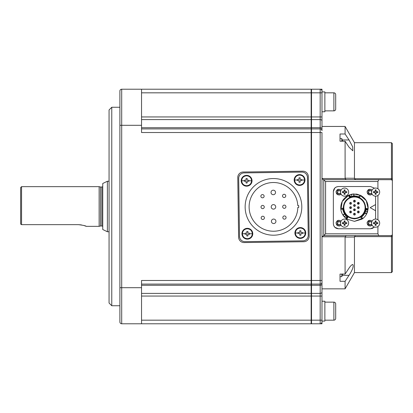 <?xml version="1.0" encoding="UTF-8"?>
<svg xmlns="http://www.w3.org/2000/svg" width="413" height="413" viewBox="0 0 413 413"><rect width="100%" height="100%" fill="white"/><g stroke="black" fill="none" stroke-linecap="round" stroke-linejoin="round"><path stroke-width="0.62" d="M246.613 175.349A5.415 5.415 0 0 1 252.023 180.76A5.415 5.415 0 0 1 246.613 186.175A5.415 5.415 0 0 1 241.197 180.76A5.415 5.415 0 0 1 246.613 175.349M375.618 188.049A4.058 4.058 0 0 1 379.676 192.107A4.058 4.058 0 0 1 375.618 196.17A4.058 4.058 0 0 1 371.561 192.107A4.058 4.058 0 0 1 375.618 188.049M376.104 194.332A7.062 3.531 180 0 1 375.133 194.332L375.133 192.597L373.393 192.597A7.062 3.531 -90 0 1 373.393 191.622L375.133 191.622L375.133 189.887A7.062 3.531 0 0 1 376.104 189.887L376.104 191.622L377.843 191.622A7.062 3.531 90 0 1 377.843 192.597L376.104 192.597L376.104 194.332M376.104 193.346L375.133 193.346M376.857 191.622L376.857 192.597M375.133 190.868L376.104 190.868M374.379 192.597L374.379 191.622M299.585 174.606A5.415 5.415 0 0 1 304.995 180.016A5.415 5.415 0 0 1 299.585 185.432A5.415 5.415 0 0 1 294.17 180.016A5.415 5.415 0 0 1 299.585 174.606M247.356 228.317A5.415 5.415 0 0 1 252.771 233.732A5.415 5.415 0 0 1 247.356 239.148A5.415 5.415 0 0 1 241.941 233.732A5.415 5.415 0 0 1 247.356 228.317M300.328 227.573A5.415 5.415 0 0 1 305.739 232.989A5.415 5.415 0 0 1 300.328 238.399A5.415 5.415 0 0 1 294.913 232.989A5.415 5.415 0 0 1 300.328 227.573M340.023 274.077L345.082 274.077L349.047 268.109C350.57 265.843 351.824 264.64 352.805 264.501C353.874 266.101 352.625 269.715 349.047 275.326L345.082 281.299L340.023 281.299L340.023 274.077L340.023 276.679L341.83 276.679L341.83 274.077M341.83 141.215L341.83 138.618L340.023 138.618M252.317 233.743C252.018 236.752 250.366 238.399 247.356 238.693L247.346 238.693C244.336 238.394 242.684 236.737 242.395 233.722C242.694 230.712 244.346 229.065 247.356 228.771L247.366 228.771C250.376 229.07 252.028 230.728 252.317 233.743L249.586 233.737L249.581 234.295L247.914 234.295L247.914 235.962L246.793 235.957L246.793 234.29L245.126 234.29L245.126 233.727L245.131 233.169L246.798 233.169L245.131 233.169M305.29 232.999C304.99 236.004 303.338 237.656 300.328 237.95C297.303 237.651 295.656 235.993 295.367 232.978C295.662 229.969 297.319 228.317 300.328 228.028L300.334 228.028C303.349 228.327 305 229.984 305.29 232.999L302.553 232.994L302.553 233.551L300.886 233.546L300.881 235.219L299.766 235.214L299.766 233.546L298.098 233.541L298.098 232.426L299.771 232.426L298.098 232.426M304.546 180.027C304.247 183.036 302.595 184.688 299.585 184.978C296.56 184.678 294.913 183.021 294.619 180.011C294.918 177.001 296.575 175.349 299.585 175.055L299.59 175.055C302.605 175.355 304.257 177.012 304.546 180.027L301.81 180.022L301.81 180.579L300.143 180.579L300.137 182.247L299.022 182.247L299.022 180.574L297.355 180.574L297.355 179.454L299.022 179.459L297.355 179.454M251.574 180.77C251.274 183.78 249.622 185.432 246.613 185.721C243.593 185.422 241.941 183.764 241.651 180.755C241.951 177.745 243.603 176.093 246.613 175.799L246.623 175.799C249.633 176.098 251.285 177.755 251.574 180.77L248.843 180.765L248.838 181.322L247.17 181.322L247.17 182.99L246.05 182.99L246.05 181.317L244.382 181.317L244.382 180.197L246.055 180.202L244.382 180.197M324.866 320.173L333.89 320.173A1.807 1.807 0 0 0 335.692 318.371L335.692 303.937A1.807 1.807 0 0 0 333.89 302.13L324.866 302.13M324.866 110.87L333.89 110.87A1.807 1.807 0 0 0 335.692 109.063L335.692 94.629A1.807 1.807 0 0 0 333.89 92.827L324.866 92.827M102.749 226.892A0.903 0.903 0 0 0 101.846 225.988L100.488 225.988L100.488 187.012L101.846 187.012A0.903 0.903 0 0 0 102.749 186.108M119.889 308.563L119.889 321.98A1.807 1.807 0 0 0 121.696 323.782L121.696 125.304L141.54 125.304L141.54 89.218L121.696 89.218L121.696 125.304L119.889 125.304L119.889 91.02A1.807 1.807 0 0 1 121.696 89.218M119.889 123.559L119.889 289.322M119.889 107.261L111.768 107.261L111.768 305.739L119.889 305.739M111.768 107.261L109.063 109.966L109.063 303.034L111.768 305.739M244.031 242.565A5.415 5.415 0 0 1 238.616 237.227L237.78 177.513A5.415 5.415 0 0 1 243.112 172.02L302.832 171.183A5.415 5.415 0 0 1 308.32 176.521L309.161 236.241A5.415 5.415 0 0 1 303.823 241.729L244.104 242.565A5.415 5.415 0 0 1 244.031 242.565M392.19 235.229A0.903 0.903 0 0 1 391.447 235.616L323.782 235.616L325.589 233.81L325.589 181.483L321.98 178.524L345.118 178.524L345.082 141.215L340.023 141.215L340.023 133.998L345.082 133.998L345.082 126.45L321.98 126.45L321.98 130.714A1.807 1.807 0 0 0 320.173 128.913L311.516 128.913L311.516 127.725L320.173 127.725L320.173 280.479L321.98 280.479L321.98 282.285A1.807 1.807 0 0 1 320.173 284.087L320.173 285.275L311.516 285.275L311.516 284.087L320.173 284.087L320.173 280.479L311.516 280.479L311.516 132.521L321.98 132.521L321.98 321.98A1.807 1.807 0 0 1 320.173 323.782L320.173 320.173L321.98 320.173M392.35 252.756L392.35 180.584L392.35 234.713L391.447 235.616L391.447 272.606L354.457 272.606L345.082 288.847L321.98 288.847M345.082 178.204L354.457 178.282L354.457 142.691L345.082 126.45M345.082 133.998L349.047 139.971L352.697 146.899L352.805 150.797L349.047 147.188L345.082 141.215M354.457 178.282L354.514 178.679L391.447 178.679L391.447 142.691L354.457 142.691M341.05 225.142L338.939 226.05C335.217 224.13 335.217 222.204 338.939 220.279L337.88 220.48M337.566 220.63L336.9 221.125M336.404 221.791L336.254 222.101M336.156 222.406L336.053 223.165M336.404 224.543L336.9 225.209M337.566 225.704L337.88 225.849M341.05 194.105L338.939 195.019C335.217 193.093 335.217 191.167 338.939 189.242L337.88 189.448M337.566 189.593L336.9 190.088M336.404 190.754L336.254 191.069M336.156 191.374L336.053 192.133M336.404 193.506L336.9 194.172M337.566 194.668L337.88 194.817M372.082 225.142L369.976 226.05C366.254 224.13 366.254 222.204 369.976 220.279L368.912 220.48M368.602 220.63L367.937 221.125M367.436 221.791L367.291 222.101M367.188 222.406L367.09 223.165M367.436 224.543L367.937 225.209M368.602 225.704L368.912 225.849M372.082 194.105L369.976 195.019C366.254 193.093 366.254 191.167 369.976 189.242L368.912 189.448M368.602 189.593L367.937 190.088M367.436 190.754L367.291 191.069M367.188 191.374L367.09 192.133M367.436 193.506L367.937 194.172M368.602 194.668L368.912 194.817M359.625 194.946L366.228 200.604L368.143 208.519L367.472 211.967L366.558 214.104C365.438 216.092 364.152 217.594 362.702 218.606L361.938 219.143L354.457 221.363L346.832 219.045L347.818 217.315M355.738 193.996L358.438 194.523M347.854 217.341L347.922 217.383C344.767 215.158 343.043 212.117 342.749 208.271L340.782 208.379C340.71 202.515 343.26 198.168 348.402 195.344L349.295 197.115L354.457 195.922L353.729 195.943L354.318 195.922L353.729 195.943L353.729 193.955L360.668 195.426C365.779 198.312 368.267 202.685 368.143 208.555L366.362 214.455M365.696 215.509L364.591 216.892M363.466 217.987L354.457 221.363L346.863 219.066L344.21 216.763L342.821 214.899C341.654 212.938 340.999 211.074 340.844 209.303L340.766 208.379L342.744 208.276L342.831 209.2C342.971 210.676 343.539 212.246 344.54 213.908L342.821 214.899M366.682 213.867L364.958 212.871L364.705 213.351M342.96 215.127L344.685 214.13L344.396 213.671M338.464 224.909L338.939 224.971L337.137 223.165L337.261 223.831M337.354 224.027L337.664 224.44M337.137 223.165L338.939 221.363L340.586 222.426M338.082 221.58L337.664 221.889M338.464 193.873L338.939 193.934L337.137 192.133L337.261 192.794M337.354 192.99L337.664 193.408M337.137 192.133L338.939 190.326L340.586 191.389M338.082 190.543L337.664 190.852M369.501 224.909L369.976 224.971L368.174 223.165L368.298 223.831M368.391 224.027L368.701 224.44M368.174 223.165L369.976 221.363L371.623 222.426M369.114 221.58L368.701 221.889M369.501 193.873L369.976 193.934L368.174 192.133L368.298 192.794M368.391 192.99L368.701 193.408M368.174 192.128L369.976 190.326L371.623 191.389M369.114 190.543L368.701 190.852M353.905 195.932L349.909 196.841L349.073 195.039L353.729 193.955M354.457 195.922L359.775 197.197L360.668 195.426L359.769 197.192L354.457 195.922L356.182 196.046C358.861 196.66 358.861 196.66 356.182 196.046M343.27 207.646C343.936 214.445 347.663 218.172 354.457 218.833C361.251 218.172 364.984 214.445 365.644 207.646C364.984 200.852 361.251 197.125 354.457 196.459C347.663 197.125 343.936 200.852 343.27 207.646M355.118 197.022L354.457 197.001A10.645 10.645 0 0 0 343.812 207.646A10.645 10.645 0 0 0 354.457 218.296L354.679 218.291M353.796 218.276L354.457 218.296A10.645 10.645 0 0 0 365.102 207.646A10.645 10.645 0 0 0 354.457 197.001L354.235 197.006M347.395 199.685L346.93 200.119M344.679 203.444L344.561 203.728M344.06 205.375L343.988 205.71M343.848 206.784L343.812 207.646M343.936 209.262L343.988 209.587M346.497 214.714L346.93 215.178M348.376 216.386L348.634 216.557M350.25 217.429L350.539 217.548M352.181 218.049L352.521 218.116M350.58 211.079A0.903 0.903 0 0 1 351.478 211.977A0.903 0.903 0 0 1 350.58 212.881A0.903 0.903 0 0 1 349.677 211.977A0.903 0.903 0 0 1 350.58 211.079M351.478 211.977L351.427 212.287M350.58 206.748A0.903 0.903 0 0 1 351.478 207.646A0.903 0.903 0 0 1 350.58 208.55A0.903 0.903 0 0 1 349.677 207.646A0.903 0.903 0 0 1 350.58 206.748M351.478 207.646L351.427 207.961M350.58 202.416A0.903 0.903 0 0 1 351.478 203.32A0.903 0.903 0 0 1 350.58 204.218A0.903 0.903 0 0 1 349.677 203.32A0.903 0.903 0 0 1 350.58 202.416M351.478 203.32L351.427 203.63M354.457 200.248A0.903 0.903 0 0 1 355.361 201.152A0.903 0.903 0 0 1 354.457 202.055A0.903 0.903 0 0 1 353.554 201.152A0.903 0.903 0 0 1 354.457 200.248L353.636 200.78L354.457 200.248M355.361 201.152L355.304 201.461M354.457 204.58A0.903 0.903 0 0 1 355.361 205.483A0.903 0.903 0 0 1 354.457 206.386A0.903 0.903 0 0 1 353.554 205.483A0.903 0.903 0 0 1 354.457 204.58M355.361 205.483L355.211 205.984M354.457 208.911A0.903 0.903 0 0 1 355.361 209.814A0.903 0.903 0 0 1 354.457 210.718A0.903 0.903 0 0 1 353.554 209.814A0.903 0.903 0 0 1 354.457 208.911M355.361 209.814L355.304 210.124M354.457 213.242A0.903 0.903 0 0 1 355.361 214.146A0.903 0.903 0 0 1 354.457 215.044A0.903 0.903 0 0 1 353.554 214.146A0.903 0.903 0 0 1 354.457 213.242M355.361 214.146L355.304 214.455M358.339 202.416A0.903 0.903 0 0 1 359.238 203.32A0.903 0.903 0 0 1 358.339 204.218A0.903 0.903 0 0 1 357.436 203.32A0.903 0.903 0 0 1 358.339 202.416M359.238 203.32L359.186 203.63M358.339 206.748A0.903 0.903 0 0 1 359.238 207.646A0.903 0.903 0 0 1 358.339 208.55A0.903 0.903 0 0 1 357.436 207.646A0.903 0.903 0 0 1 358.339 206.748M359.238 207.646L359.088 208.147M358.339 211.079A0.903 0.903 0 0 1 359.238 211.977A0.903 0.903 0 0 1 358.339 212.881A0.903 0.903 0 0 1 357.436 211.977A0.903 0.903 0 0 1 358.339 211.079M359.238 211.977L359.186 212.287M350.58 211.435L350.58 212.519L350.58 211.435M350.58 207.109L350.58 208.188L350.58 207.109M350.58 202.778L350.58 203.857L350.58 202.778M354.457 200.61L354.457 201.694L354.457 200.61M354.457 204.941L354.457 206.025L354.457 204.941M354.457 209.272L354.457 210.356L354.457 209.272M354.457 213.604L354.457 214.688L354.457 213.604M358.882 203.32L358.339 203.857L357.797 203.32L358.339 202.778L358.882 203.32M358.339 207.109L358.339 208.188L358.339 207.109M358.339 211.435L358.339 212.519L358.339 211.435M109.063 181.24L107.375 181.24L107.375 231.76L109.063 231.76M107.375 181.24L102.749 183.496L102.749 229.504L107.375 231.76M100.488 187.012L99.141 186.65L99.141 226.35L86.265 226.35L83.958 225.519M99.141 186.65L21.553 186.65L21.553 224.651L78.387 224.651C83.173 225.235 85.796 225.803 86.265 226.35M20.65 224.016L20.65 187.554L21.553 186.65M20.65 199.283L20.65 213.717L20.65 199.283M81.361 224.899L78.387 224.651M20.903 224.295L21.553 224.651M357.436 207.646L357.586 207.15L357.436 207.646M353.554 214.146L353.611 213.836M354.39 213.242L353.709 213.645M353.554 209.814L353.611 209.505M353.554 205.483L353.611 205.173M353.554 201.152L353.611 200.842M349.677 203.32L349.734 203.005M349.677 207.646L349.826 207.15L349.677 207.646M349.677 211.977L349.734 211.668M361.525 215.612L361.984 215.178M364.235 211.854L364.359 211.564M364.86 209.923L364.927 209.587M365.071 208.513L365.102 207.646M364.984 206.035L364.927 205.71M362.423 200.584L361.984 200.119M358.665 197.868L358.376 197.75M356.734 197.249L356.393 197.182M247.175 178.535L246.055 178.53L247.175 178.535L247.17 180.202L248.843 180.207L247.17 180.202M244.382 181.317L246.05 181.317M246.05 182.99L247.17 182.99M247.17 181.322L248.838 181.322M300.148 177.791L299.027 177.786L300.148 177.791L300.143 179.459L301.81 179.464L300.143 179.459M297.355 180.574L299.022 180.574M299.022 182.247L300.137 182.247M300.143 180.579L301.81 180.579M300.891 230.759L299.771 230.759L300.891 230.759L300.886 232.431L302.559 232.431L300.886 232.431M298.098 233.541L299.766 233.546M299.766 235.214L300.881 235.219M300.886 233.546L302.553 233.551M247.919 231.507L246.798 231.502L247.919 231.507L247.919 233.175L249.586 233.175L247.919 233.175M245.126 234.29L246.793 234.29M246.793 235.957L247.914 235.962M247.914 234.295L249.581 234.295M351.69 196.252L351.69 194.218L348.773 195.168M370.838 193.718L371.251 193.408M371.561 192.99L369.976 193.934M371.561 191.271L371.251 190.852M370.451 190.388L369.976 190.326M370.838 224.755L371.251 224.44M371.561 224.027L369.976 224.971M371.561 222.308L371.251 221.889M370.451 221.425L369.976 221.363M339.801 193.718L340.219 193.408M340.529 192.99L338.939 193.934M340.529 191.271L340.219 190.852M339.414 190.388L338.939 190.326M339.801 224.755L340.219 224.44M340.529 224.027L338.939 224.971M340.529 222.308L340.219 221.889M339.414 221.425L338.939 221.363M246.055 180.202L246.055 178.53M248.843 180.207L248.843 180.765M299.022 179.459L299.027 177.786M301.81 179.464L301.81 180.022M299.771 232.426L299.771 230.759M302.559 232.431L302.553 232.994M246.798 233.169L246.798 231.502M249.586 233.175L249.586 233.737M346.595 216.35L346.233 218.622L347.374 216.995L345.975 215.746L344.21 216.763M350.849 196.49L349.073 195.039L348.365 195.364M365.092 212.592L365.928 210.103L368.071 209.288L366.094 209.112L366.001 209.732M343.926 212.809L343.275 211.182M343.28 211.203L343.079 210.496M344.86 214.383L345.975 215.746M364.194 214.187L363.115 215.565M363.125 215.55L362.614 216.076M368.143 208.555L366.15 208.57M366.155 208.472L366.161 208.441C365.804 212.287 364.039 215.302 360.854 217.481L361.612 216.939C362.826 216.082 363.899 214.806 364.839 213.108L366.558 214.104M361.933 219.127L360.859 217.475L361.938 219.143M357.333 196.278L356.971 196.19M365.712 210.95L367.472 211.967M369.976 195.019L371.039 194.817M371.349 194.668L372.015 194.172M369.976 189.242L372.015 190.088M371.349 189.593L371.039 189.448M369.976 226.05L371.039 225.849M371.349 225.704L372.015 225.209M369.976 220.279L372.015 221.125M371.349 220.63L371.039 220.48M338.939 195.019L340.002 194.817M340.317 194.668L340.983 194.172M338.939 189.242L340.983 190.088M340.317 189.593L340.002 189.448M338.939 226.05L340.002 225.849M340.317 225.704L340.983 225.209M338.939 220.279L340.983 221.125M340.317 220.63L340.002 220.48M346.486 218.807L342.584 214.507M342.098 213.588L341.257 211.353M340.895 209.685L342.217 201.472L348.67 195.215M351.948 194.167L354.044 193.94M370.156 207.646L375.572 204.58L375.572 210.718L370.156 207.646M375.572 210.718L375.572 219.086M375.572 196.17L375.572 204.58M374.116 227.253L370.518 228.761L338.402 228.761C335.33 228.461 333.647 226.778 333.348 223.707L333.348 191.591C333.647 188.519 335.33 186.836 338.402 186.537L370.518 186.537L374.09 188.018M392.35 207.646L392.35 180.584A0.903 0.903 0 0 0 391.447 179.681L392.35 180.584L392.35 162.541M370.518 186.537L374.064 187.992M374.09 227.279L372.454 228.374M372.392 228.399L370.518 228.761M338.402 228.761L334.855 227.305M334.829 227.279L333.735 225.648M333.709 225.581L333.348 223.707M333.348 191.591L334.798 188.044M334.829 188.018L336.461 186.924M336.528 186.898L338.402 186.537M392.35 234.713L392.35 236.215A0.903 0.403 180 0 1 391.447 236.618L354.514 236.618L354.457 237.01L345.082 237.093L346.125 235.616L355.5 235.616L354.514 236.618M377.916 188.762L377.916 181.483L378.783 179.681L391.447 179.681L391.447 178.679A0.903 0.403 180 0 1 392.35 179.082L392.35 143.595L391.447 142.691M391.447 272.606L392.35 271.702L392.35 236.215M378.783 235.616L377.916 233.81L377.916 226.489M377.916 219.793L377.916 195.457M323.782 235.616L323.782 179.681L378.783 179.681M355.5 179.681L354.514 178.679M345.118 178.524L346.125 179.681M354.457 272.606L354.457 237.01M345.082 274.077L345.082 237.093M345.082 288.847L345.082 281.299M323.668 235.616L321.98 236.773L345.118 236.773M321.98 130.714L321.98 91.02A1.807 1.807 0 0 0 320.173 89.218L141.54 89.218M321.98 282.285L321.98 292.058A1.807 1.337 180 0 1 320.173 293.395L320.173 320.173L311.516 320.173L311.516 296.064L321.98 296.064M321.98 116.936L320.173 116.936L320.173 119.605L311.516 119.605L311.516 92.827L311.154 92.827L311.154 323.782L311.516 323.782L311.154 323.709A0.903 0.903 0 0 0 311.516 323.782L321.98 323.782L321.98 321.077L324.866 321.077L324.866 301.232L321.98 301.232M311.154 89.291L311.516 89.218A0.903 0.903 0 0 0 311.154 89.291M321.98 92.827L320.173 92.827L320.173 89.218L321.98 89.218L321.98 91.923L324.866 91.923L324.866 111.768L321.98 111.768M321.98 128.939A1.807 1.213 180 0 0 320.173 127.725L320.173 119.605A1.807 1.337 180 0 1 321.98 120.942L321.98 126.45M311.154 284.087L141.54 284.087M311.516 284.087A0.903 0.903 0 0 1 311.154 284.015A0.903 0.903 0 0 0 311.516 284.087L311.516 280.479L141.54 280.479L141.54 287.696L119.889 287.696L119.889 321.98A1.807 1.807 0 0 0 121.696 323.782L141.54 323.782L141.54 287.696M311.154 128.985A0.903 0.903 0 0 1 311.516 128.913L311.516 132.521L141.54 132.521L141.54 125.304M311.154 128.913L141.54 128.913M311.154 323.782L141.54 323.782M141.54 92.827L311.154 92.827L311.154 89.218M345.795 215.555L346.264 216.04M350.518 196.603L349.95 196.82M353.843 201.812L354.457 202.055M354.457 210.718L353.796 210.429M353.709 205.989L354.457 206.386L353.765 206.061M361.37 217.124L362.666 216.03M359.31 196.97L358.902 196.794M358.794 196.753L358.257 196.552M273.468 178.545A28.327 28.327 0 0 1 301.8 206.877A28.327 28.327 0 0 1 273.468 235.204A28.327 28.327 0 0 1 245.141 206.877A28.327 28.327 0 0 1 273.468 178.545M301.944 172.097A5.415 5.415 0 0 1 307.432 177.435L308.248 235.348A5.415 5.415 0 0 1 302.91 240.836L244.997 241.651A5.415 5.415 0 0 1 239.509 236.313L238.693 178.401A5.415 5.415 0 0 1 244.031 172.913L301.944 172.097M273.468 231.234A24.357 24.357 0 0 1 249.111 206.877A24.357 24.357 0 0 1 273.468 182.515A24.357 24.357 0 0 1 297.799 205.633L298.718 205.617L298.744 207.424L297.825 207.434A24.357 24.357 0 0 1 273.468 231.234M262.797 216.226A1.626 1.626 0 0 1 264.418 217.852A1.626 1.626 0 0 1 262.797 219.473A1.626 1.626 0 0 1 261.171 217.852A1.626 1.626 0 0 1 262.797 216.226M262.642 205.4A1.626 1.626 0 0 1 264.268 207.027A1.626 1.626 0 0 1 262.642 208.653A1.626 1.626 0 0 1 261.021 207.027A1.626 1.626 0 0 1 262.642 205.4M262.492 194.58A1.626 1.626 0 0 1 264.119 196.201A1.626 1.626 0 0 1 262.492 197.827A1.626 1.626 0 0 1 260.866 196.201A1.626 1.626 0 0 1 262.492 194.58M273.267 190.186A2.256 2.256 0 0 1 275.523 192.443A2.256 2.256 0 0 1 273.267 194.699A2.256 2.256 0 0 1 271.011 192.443A2.256 2.256 0 0 1 273.267 190.186M284.449 215.922A1.626 1.626 0 0 1 286.07 217.548A1.626 1.626 0 0 1 284.449 219.174A1.626 1.626 0 0 1 282.822 217.548A1.626 1.626 0 0 1 284.449 215.922M284.294 205.101A1.626 1.626 0 0 1 285.92 206.722A1.626 1.626 0 0 1 284.294 208.348A1.626 1.626 0 0 1 282.673 206.722A1.626 1.626 0 0 1 284.294 205.101M284.144 194.275A1.626 1.626 0 0 1 285.765 195.896A1.626 1.626 0 0 1 284.144 197.522A1.626 1.626 0 0 1 282.518 195.896A1.626 1.626 0 0 1 284.144 194.275M273.674 219.055A2.256 2.256 0 0 1 275.925 221.306A2.256 2.256 0 0 1 273.674 223.562A2.256 2.256 0 0 1 271.418 221.306A2.256 2.256 0 0 1 273.674 219.055M273.468 204.621A2.256 2.256 0 0 1 275.724 206.877A2.256 2.256 0 0 1 273.468 209.128A2.256 2.256 0 0 1 271.212 206.877A2.256 2.256 0 0 1 273.468 204.621M344.581 219.081A4.058 4.058 0 0 1 348.644 223.144A4.058 4.058 0 0 1 344.581 227.202A4.058 4.058 0 0 1 340.524 223.144A4.058 4.058 0 0 1 344.581 219.081M345.072 225.369A7.062 3.531 180 0 1 344.096 225.369L344.096 223.629L342.362 223.629A7.062 3.531 -90 0 1 342.362 222.653L344.096 222.653L344.096 220.919A7.062 3.531 0 0 1 345.072 220.919L345.072 222.653L346.806 222.653A7.062 3.531 90 0 1 346.806 223.629L345.072 223.629L345.072 225.369M345.072 224.383L344.096 224.383M345.82 222.653L345.82 223.629M344.096 221.905L345.072 221.905M343.348 223.629L343.348 222.653M344.581 188.049A4.058 4.058 0 0 1 348.644 192.107A4.058 4.058 0 0 1 344.581 196.17A4.058 4.058 0 0 1 340.524 192.107A4.058 4.058 0 0 1 344.581 188.049M345.072 194.332A7.062 3.531 180 0 1 344.096 194.332L344.096 192.597L342.362 192.597A7.062 3.531 -90 0 1 342.362 191.622L344.096 191.622L344.096 189.887A7.062 3.531 0 0 1 345.072 189.887L345.072 191.622L346.806 191.622A7.062 3.531 90 0 1 346.806 192.597L345.072 192.597L345.072 194.332M345.072 193.346L344.096 193.346M345.82 191.622L345.82 192.597M344.096 190.868L345.072 190.868M343.348 192.597L343.348 191.622M375.618 219.081A4.058 4.058 0 0 1 379.676 223.144A4.058 4.058 0 0 1 375.618 227.202A4.058 4.058 0 0 1 371.561 223.144A4.058 4.058 0 0 1 375.618 219.081M376.104 225.369A7.062 3.531 180 0 1 375.133 225.369L375.133 223.629L373.393 223.629A7.062 3.531 -90 0 1 373.393 222.653L375.133 222.653L375.133 220.919A7.062 3.531 0 0 1 376.104 220.919L376.104 222.653L377.843 222.653A7.062 3.531 90 0 1 377.843 223.629L376.104 223.629L376.104 225.369M376.104 224.383L375.133 224.383M376.857 222.653L376.857 223.629M375.133 221.905L376.104 221.905M374.379 223.629L374.379 222.653M245.126 233.727L242.395 233.722M298.098 232.984L295.367 232.978M297.355 180.011L294.619 180.011M244.382 180.76L241.651 180.755M333.89 320.173L333.89 302.13M333.89 110.87L333.89 92.827M101.846 225.988L101.846 187.012M353.998 195.927L353.998 193.945M342.831 209.2L340.844 209.303M358.928 196.805L359.831 195.029M361.612 216.939L362.702 218.606M377.916 233.81L325.589 233.81M325.589 181.483L377.916 181.483M342.315 139.971L349.047 139.971M349.047 275.326L342.315 275.326M141.54 296.064L311.516 296.064L311.516 293.395L320.173 293.395L320.173 285.275A1.807 1.213 180 0 0 321.98 284.061M311.516 89.218L311.516 92.827L320.173 92.827L320.173 116.936L141.54 116.936M311.154 285.275L141.54 285.275M141.54 293.395L311.154 293.395M311.516 323.782L311.516 320.173L141.54 320.173M311.154 293.338A0.903 0.666 0 0 0 311.516 293.395L311.516 285.275A0.903 0.604 0 0 1 311.154 285.223M311.154 127.777A0.903 0.604 0 0 1 311.516 127.725L311.516 119.605A0.903 0.666 0 0 0 311.154 119.662M311.154 119.605L141.54 119.605M141.54 127.725L311.154 127.725M321.98 323.245L321.464 323.245M321.464 89.755L321.98 89.755M341.83 276.679L342.645 273.943M342.62 141.215L341.83 138.618M100.488 225.988L99.141 226.35"/></g></svg>
